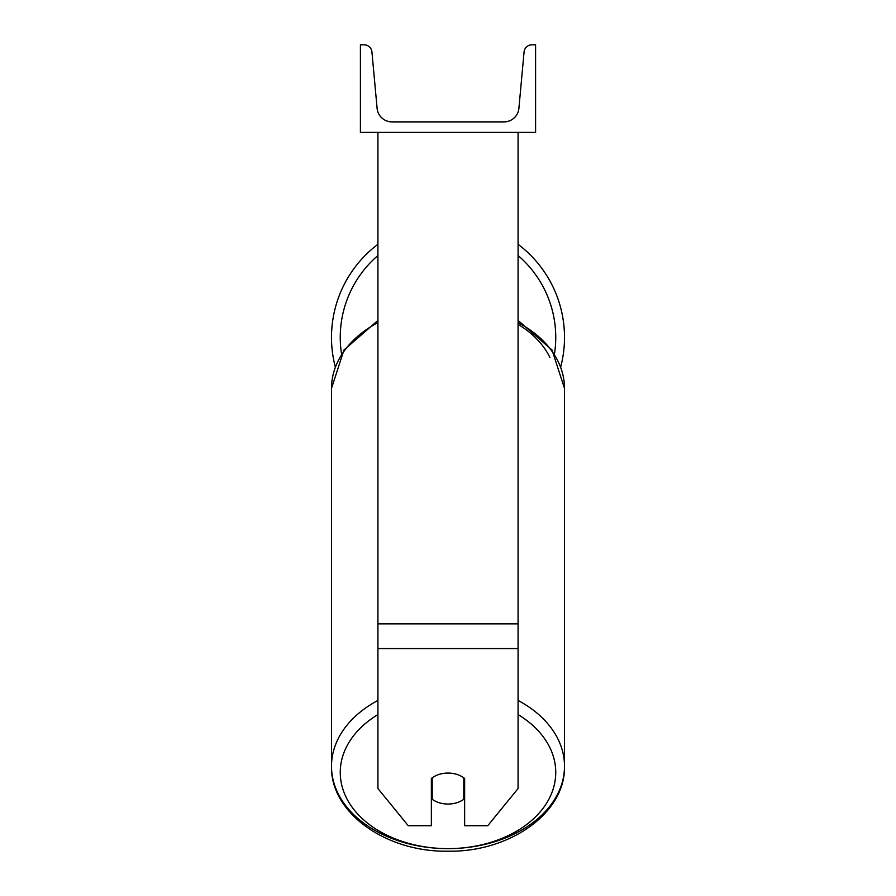 <?xml version="1.0" encoding="UTF-8"?>
<svg xmlns="http://www.w3.org/2000/svg" width="896" height="896" viewBox="0 0 896 896"><rect width="100%" height="100%" fill="white"/><g stroke="black" fill="none" stroke-linecap="round" stroke-linejoin="round"><path stroke-width="1.34" d="M518.078 648.57L377.922 648.57L377.922 788.547L408.262 825.72L431.357 825.72L431.357 778.49A21.896 15.49 0 0 1 448 773.069A21.896 15.49 0 0 1 464.643 778.49L464.643 825.72L487.738 825.72L518.078 788.547L518.078 132.395M377.922 648.57L377.922 132.395M564.502 337.378A116.502 116.502 0 0 0 518.078 244.306A116.502 116.502 0 0 1 560.728 366.822M335.272 366.822A116.502 116.502 0 0 1 377.922 244.306A116.502 116.502 0 0 0 331.498 337.378M535.595 132.395L360.405 132.395L360.405 44.8L364.078 44.8A7.885 7.885 0 0 1 371.93 51.968L377.104 108.36A14.896 14.896 0 0 0 391.933 121.89L504.067 121.89A14.896 14.896 0 0 0 518.896 108.36L524.07 51.968A7.885 7.885 0 0 1 531.922 44.8L535.595 44.8L535.595 132.395M448 773.069A21.896 15.49 180 0 0 432.23 777.806L432.23 799.299A21.896 15.49 180 0 0 448 804.037A21.896 15.49 180 0 0 463.77 799.299L463.77 777.806A21.896 15.49 180 0 0 448 773.069M431.357 787.461A21.896 15.49 180 0 0 432.23 788.144M463.77 788.144A21.896 15.49 180 0 0 464.643 787.461M518.078 623.885L377.922 623.885M377.922 255.539A107.744 107.744 0 0 0 341.51 353.797M554.49 353.797A107.744 107.744 0 0 0 518.078 255.539M377.922 700.437A116.502 82.387 180 0 0 331.498 766.248A116.502 82.387 180 0 0 448 848.635A107.744 76.182 0 0 1 346.942 798.862A107.744 76.182 0 0 1 377.922 714.571M518.078 714.571A107.744 76.182 0 0 1 549.058 798.862A107.744 76.182 0 0 1 448 848.635A116.502 82.387 180 0 0 564.502 766.248C565.645 813.299 509.208 852.298 448 851.2C386.792 852.298 330.355 813.299 331.498 766.248L331.498 388.405A116.502 82.387 0 0 1 377.922 322.594M518.078 322.594A116.502 82.387 0 0 1 564.502 388.405L564.502 766.248A116.502 82.387 180 0 0 518.078 700.437M549.909 357.482A107.744 76.182 180 0 0 518.078 324.341M331.498 388.405L343.963 350.022L377.922 320.432M518.078 320.432L552.037 350.022L564.502 388.405"/></g></svg>
